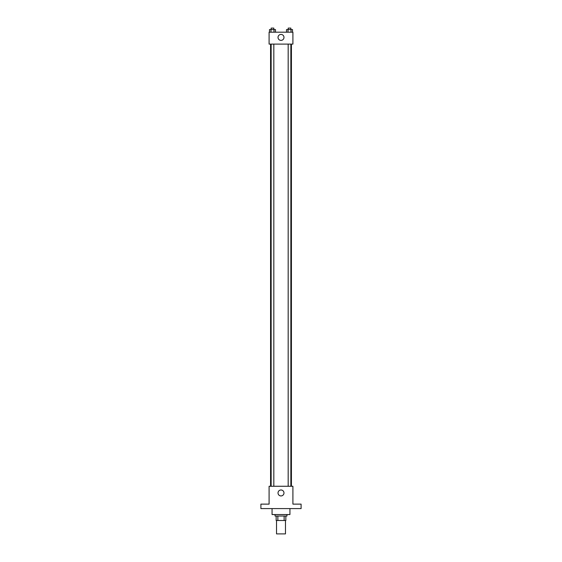 <?xml version="1.0" encoding="UTF-8"?>
<svg xmlns="http://www.w3.org/2000/svg" width="562" height="562" viewBox="0 0 562 562"><rect width="100%" height="100%" fill="white"/><g stroke="black" fill="none" stroke-linecap="round" stroke-linejoin="round"><path stroke-width="0.84" d="M276.532 520.503L276.532 533.9L285.468 533.9L285.468 520.503M284.133 516.035L284.133 520.503L276.16 520.503L276.16 516.035M284.133 520.503L285.84 520.503L285.84 516.035L285.84 520.503M286.957 514.546L286.957 516.035L275.043 516.035L275.043 514.546M277.867 516.035L277.867 520.503M272.064 508.589L272.064 514.546L289.936 514.546L289.936 508.589M301.099 508.589L260.901 508.589L260.901 504.128L269.093 504.128L269.093 486.263L292.907 486.263L292.907 504.128L301.099 504.128L301.099 508.589M283.979 492.958A2.979 2.979 0 0 1 279.511 495.536A2.979 2.979 0 0 1 279.511 490.38A2.979 2.979 0 0 1 283.979 492.958M291.418 44.103L291.418 486.263M288.173 486.263L288.173 44.103M273.827 44.103L273.827 486.263M292.907 44.103L269.093 44.103L269.093 32.196L292.907 32.196L292.907 44.103M283.979 37.408A2.979 2.979 0 0 1 279.511 39.986A2.979 2.979 0 0 1 279.511 34.823A2.979 2.979 0 0 1 283.979 37.408M292.521 32.196L292.521 29.589L286.508 29.589L286.508 32.196M291.018 29.589L291.018 32.196M288.011 29.589L288.011 32.196M288.173 29.589L288.173 28.1L290.856 28.1L290.856 29.589M275.492 32.196L275.492 29.589L269.479 29.589L269.479 32.196M273.989 29.589L273.989 32.196M270.982 29.589L270.982 32.196M271.144 29.589L271.144 28.1L273.827 28.1L273.827 29.589M270.582 44.103L270.582 486.263M290.856 486.263L290.856 44.103M271.144 44.103L271.144 486.263"/></g></svg>
